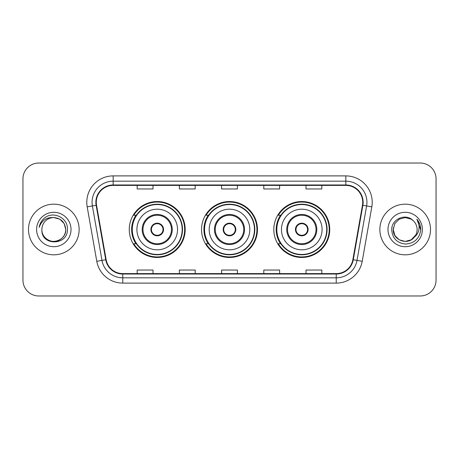 <?xml version="1.0" encoding="UTF-8"?>
<svg xmlns="http://www.w3.org/2000/svg" width="459" height="459" viewBox="0 0 459 459"><rect width="100%" height="100%" fill="white"/><g stroke="black" fill="none" stroke-linecap="round" stroke-linejoin="round"><path stroke-width="0.69" d="M273.816 229.5A27.965 27.965 0 0 0 301.781 257.465A27.965 27.965 0 0 0 329.74 229.5A27.965 27.965 0 0 0 301.781 201.535A27.965 27.965 0 0 0 273.816 229.5M201.535 229.5A27.965 27.965 0 0 0 229.5 257.465A27.965 27.965 0 0 0 257.465 229.5A27.965 27.965 0 0 0 229.5 201.535A27.965 27.965 0 0 0 201.535 229.5M129.26 229.5A27.965 27.965 0 0 0 157.219 257.465A27.965 27.965 0 0 0 185.184 229.5A27.965 27.965 0 0 0 157.219 201.535A27.965 27.965 0 0 0 129.26 229.5M135.967 243.746A25.589 25.589 0 0 1 135.967 215.254M208.243 243.746A25.589 25.589 0 0 1 208.243 215.254M280.524 243.746A25.589 25.589 0 0 1 280.524 215.254M22.95 178.849L22.95 280.151A15.83 15.83 0 0 0 38.78 295.975L420.22 295.975A15.83 15.83 0 0 0 436.05 280.151L436.05 178.849A15.83 15.83 0 0 0 420.22 163.025L38.78 163.025A15.83 15.83 0 0 0 22.95 178.849L22.95 280.151M28.492 229.5A25.325 25.325 0 0 0 53.812 254.825A25.325 25.325 0 0 0 79.137 229.5A25.325 25.325 0 0 0 53.812 204.175A25.325 25.325 0 0 0 28.492 229.5A25.325 25.325 0 0 0 53.812 254.825A25.325 25.325 0 0 0 79.137 229.5A25.325 25.325 0 0 0 53.812 204.175A25.325 25.325 0 0 0 28.492 229.5M379.863 229.5A25.325 25.325 0 0 0 405.188 254.825A25.325 25.325 0 0 0 430.508 229.5A25.325 25.325 0 0 0 405.188 204.175A25.325 25.325 0 0 0 379.863 229.5A25.325 25.325 0 0 0 405.188 254.825A25.325 25.325 0 0 0 430.508 229.5A25.325 25.325 0 0 0 405.188 204.175A25.325 25.325 0 0 0 379.863 229.5M96.287 202.276A16.885 16.885 0 0 1 113.166 185.396L345.834 185.396A16.885 16.885 0 0 1 362.461 205.207L352.856 259.656A16.885 16.885 0 0 1 336.235 273.604L122.765 273.604A16.885 16.885 0 0 1 106.144 259.656L96.539 205.207A16.885 16.885 0 0 1 96.287 202.276M95.862 202.276A17.304 17.304 0 0 0 96.126 205.282L105.725 259.731A17.304 17.304 0 0 0 122.765 274.029L336.235 274.029A17.304 17.304 0 0 0 353.275 259.731L362.874 205.282A17.304 17.304 0 0 0 345.834 184.971L113.166 184.971A17.304 17.304 0 0 0 95.862 202.276M87.187 206.86A26.381 26.381 0 0 1 113.166 175.895L345.834 175.895A26.381 26.381 0 0 1 371.813 206.86L362.208 261.303A26.381 26.381 0 0 1 336.235 283.105L122.765 283.105A26.381 26.381 0 0 1 96.792 261.303L87.187 206.86L92.385 205.942A21.103 21.103 0 0 1 113.166 181.173L345.834 181.173A21.103 21.103 0 0 1 366.615 205.942L357.016 260.391A21.103 21.103 0 0 1 336.235 277.827L122.765 277.827A21.103 21.103 0 0 1 101.984 260.391L92.385 205.942A21.103 21.103 0 0 1 92.064 202.276M420.22 163.025L38.78 163.025M38.78 295.975L420.22 295.975M436.05 280.151L436.05 178.849M221.588 185.396L221.588 188.965L237.412 188.965L237.412 185.396M179.377 185.396L179.377 188.965L195.207 188.965L195.207 185.396M137.172 185.396L137.172 188.965L153.002 188.965L153.002 185.396M263.793 185.396L263.793 188.965L279.623 188.965L279.623 185.396M305.998 185.396L305.998 188.965L321.828 188.965L321.828 185.396M237.412 273.604L237.412 270.035L221.588 270.035L221.588 273.604M195.207 273.604L195.207 270.035L179.377 270.035L179.377 273.604M153.002 273.604L153.002 270.035L137.172 270.035L137.172 273.604M279.623 273.604L279.623 270.035L263.793 270.035L263.793 273.604M321.828 273.604L321.828 270.035L305.998 270.035L305.998 273.604M41.889 229.5A11.928 11.928 0 0 1 53.812 217.572C61.058 218.277 65.035 222.254 65.74 229.5L64.145 223.539L59.779 219.172L53.812 217.572L59.779 219.172L64.145 223.539L65.74 229.5L64.145 223.539L59.779 219.172L53.812 217.572L59.779 219.172L64.145 223.539L65.74 229.5L64.145 223.539L59.779 219.172L53.812 217.572L59.779 219.172L64.145 223.539L65.74 229.5C65.58 233.998 63.589 237.441 59.779 239.827C52.343 244.59 41.482 238.319 41.889 229.5C40.776 246.167 67.949 245.783 67.416 229.5C68.334 218.094 53.519 210.704 44.747 217.824C41.643 220.309 39.79 223.504 39.181 227.412C41.637 220.412 46.514 217.136 53.812 217.572L59.779 219.172L64.145 223.539L65.74 229.5C65.58 233.998 63.589 237.441 59.779 239.827C52.343 244.59 41.482 238.319 41.889 229.5C41.482 238.319 52.343 244.59 59.779 239.827C63.589 237.441 65.58 233.998 65.74 229.5C66.371 240.378 50.708 245.772 44.494 236.942M36.611 229.5A17.201 17.201 0 0 0 53.812 246.701A17.201 17.201 0 0 0 71.019 229.5A17.201 17.201 0 0 0 53.812 212.299A17.201 17.201 0 0 0 36.611 229.5M40.926 222.259L41.098 221.961M136.908 229.5A20.311 20.311 0 0 1 157.219 209.189A20.311 20.311 0 0 1 177.535 229.5A20.311 20.311 0 0 1 157.219 249.811A20.311 20.311 0 0 1 136.908 229.5A20.311 20.311 0 0 0 157.219 249.811A20.311 20.311 0 0 0 177.535 229.5M142.978 229.5A14.246 14.246 0 0 0 157.219 243.746A14.246 14.246 0 0 0 171.465 229.5A14.246 14.246 0 0 0 157.219 215.254A14.246 14.246 0 0 0 142.978 229.5M136.283 215.254A25.325 25.325 0 0 0 136.283 243.746M182.177 229.5A24.952 24.952 0 0 0 157.219 204.548A24.952 24.952 0 0 0 132.267 229.5A24.952 24.952 0 0 0 157.219 254.452A24.952 24.952 0 0 0 182.177 229.5M150.891 229.5A6.328 6.328 0 0 0 157.219 235.828A6.328 6.328 0 0 0 163.553 229.5A6.328 6.328 0 0 0 157.219 223.172A6.328 6.328 0 0 0 150.891 229.5M184.656 229.5A27.437 27.437 0 0 1 133.776 243.746L136.317 243.746A25.297 25.297 0 0 0 182.516 229.563A25.297 25.297 0 0 0 136.317 215.254L133.776 215.254A27.437 27.437 0 0 1 184.656 229.5M151.091 227.916L151.309 227.916A6.122 6.122 0 0 1 163.134 227.916L162.802 227.916A5.801 5.801 0 0 1 157.219 235.301A5.801 5.801 0 0 1 151.636 227.916A5.801 5.801 0 0 1 162.802 227.916L163.352 227.916M151.309 227.916L151.636 227.916L151.309 227.916M163.352 231.084L163.134 231.084A6.122 6.122 0 0 1 151.309 231.084L151.091 231.084M163.134 231.084L162.802 231.084L163.134 231.084M411.149 239.827A11.928 11.928 0 0 0 417.111 229.5C417.042 225.903 415.67 222.896 412.997 220.486C405.664 212.815 391.59 219.144 391.722 229.5C392.261 238.21 396.874 243.058 405.572 244.039C414.133 243.419 419.182 238.869 420.714 230.395L420.742 229.5C420.696 225.587 419.394 222.156 416.835 219.195C418.78 222.386 419.469 225.822 418.889 229.5C418.35 232.593 416.858 235.111 414.408 237.062C416.181 234.853 417.082 232.334 417.111 229.5M411.367 239.701L414.081 237.446L411.149 239.827L405.188 241.428L399.221 239.827L394.855 235.461L393.26 229.5L394.855 235.461L399.221 239.827L405.188 241.428L411.149 239.827L414.265 237.234L411.149 239.827L405.188 241.428L399.221 239.827L394.855 235.461L393.26 229.5L394.855 235.461L399.221 239.827L405.188 241.428L411.149 239.827L415.779 234.979L414.408 237.062L415.779 234.979L411.149 239.827L405.188 241.428L399.221 239.827L394.855 235.461L393.26 229.5L394.855 223.539L399.221 219.172L405.188 217.572L411.149 219.172L412.997 220.486L411.149 219.172L405.188 217.572L399.221 219.172L394.855 223.539L393.26 229.5L393.392 227.739M414.265 237.234L411.149 239.827L405.188 241.428L399.221 239.827L394.855 235.461L393.26 229.5L394.855 235.461L399.221 239.827L405.188 241.428L411.149 239.827L415.779 234.979L411.149 239.827L405.188 241.428L399.221 239.827L394.855 235.461L393.26 229.5C392.652 240.074 407.609 245.645 414.081 237.446L414.408 237.062M387.981 229.5A17.201 17.201 0 0 0 405.188 246.701A17.201 17.201 0 0 0 422.389 229.5A17.201 17.201 0 0 0 405.188 212.299A17.201 17.201 0 0 0 387.981 229.5M416.95 219.327L420.731 229.953M209.189 229.5A20.311 20.311 0 0 1 229.5 209.189A20.311 20.311 0 0 1 249.811 229.5A20.311 20.311 0 0 1 229.5 249.811A20.311 20.311 0 0 1 209.189 229.5A20.311 20.311 0 0 0 229.5 249.811A20.311 20.311 0 0 0 249.811 229.5M215.254 229.5A14.246 14.246 0 0 0 229.5 243.746A14.246 14.246 0 0 0 243.746 229.5A14.246 14.246 0 0 0 229.5 215.254A14.246 14.246 0 0 0 215.254 229.5M208.564 215.254A25.325 25.325 0 0 0 208.564 243.746M254.452 229.5A24.952 24.952 0 0 0 229.5 204.548A24.952 24.952 0 0 0 204.548 229.5A24.952 24.952 0 0 0 229.5 254.452A24.952 24.952 0 0 0 254.452 229.5M223.172 229.5A6.328 6.328 0 0 0 229.5 235.828A6.328 6.328 0 0 0 235.828 229.5A6.328 6.328 0 0 0 229.5 223.172A6.328 6.328 0 0 0 223.172 229.5M256.937 229.5A27.437 27.437 0 0 1 206.051 243.746L208.598 243.746A25.297 25.297 0 0 0 254.797 229.563A25.297 25.297 0 0 0 208.598 215.254L206.051 215.254A27.437 27.437 0 0 1 256.937 229.5M223.372 227.916L223.585 227.916A6.122 6.122 0 0 1 235.415 227.916L235.083 227.916A5.801 5.801 0 0 1 229.5 235.301A5.801 5.801 0 0 1 223.917 227.916A5.801 5.801 0 0 1 235.083 227.916L235.628 227.916M223.585 227.916L223.917 227.916L223.585 227.916M235.628 231.084L235.083 231.084A5.801 5.801 0 0 1 223.917 231.084L223.372 231.084M235.083 231.084L235.415 231.084A6.122 6.122 0 0 1 223.585 231.084L223.917 231.084M281.465 229.5A20.311 20.311 0 0 1 301.781 209.189A20.311 20.311 0 0 1 322.092 229.5A20.311 20.311 0 0 1 301.781 249.811A20.311 20.311 0 0 1 281.465 229.5A20.311 20.311 0 0 0 301.781 249.811A20.311 20.311 0 0 0 322.092 229.5M287.535 229.5A14.246 14.246 0 0 0 301.781 243.746A14.246 14.246 0 0 0 316.021 229.5A14.246 14.246 0 0 0 301.781 215.254A14.246 14.246 0 0 0 287.535 229.5M280.839 215.254A25.325 25.325 0 0 0 280.839 243.746M326.733 229.5A24.952 24.952 0 0 0 301.781 204.548A24.952 24.952 0 0 0 276.823 229.5A24.952 24.952 0 0 0 301.781 254.452A24.952 24.952 0 0 0 326.733 229.5M295.447 229.5A6.328 6.328 0 0 0 301.781 235.828A6.328 6.328 0 0 0 308.109 229.5A6.328 6.328 0 0 0 301.781 223.172A6.328 6.328 0 0 0 295.447 229.5M329.212 229.5A27.437 27.437 0 0 1 278.332 243.746L280.874 243.746A25.297 25.297 0 0 0 327.078 229.563A25.297 25.297 0 0 0 280.874 215.254L278.332 215.254A27.437 27.437 0 0 1 329.212 229.5M295.648 227.916L295.866 227.916A6.122 6.122 0 0 1 307.691 227.916L307.364 227.916A5.801 5.801 0 0 1 301.781 235.301A5.801 5.801 0 0 1 296.198 227.916A5.801 5.801 0 0 1 307.364 227.916L307.909 227.916M295.866 227.916L296.198 227.916L295.866 227.916M307.909 231.084L307.364 231.084A5.801 5.801 0 0 1 296.198 231.084L295.648 231.084M307.364 231.084L307.691 231.084A6.122 6.122 0 0 1 295.866 231.084L296.198 231.084M345.834 175.895L345.834 184.971M92.385 205.942L96.126 205.282M122.765 283.105L122.765 274.029M336.235 274.029L336.235 283.105M353.275 259.731L362.208 261.303M96.792 261.303L105.725 259.731M362.874 205.282L371.813 206.86M113.166 175.895L113.166 184.971M172.257 229.5A15.038 15.038 0 0 0 157.219 214.462A15.038 15.038 0 0 0 142.187 229.5A15.038 15.038 0 0 0 157.219 244.538A15.038 15.038 0 0 0 172.257 229.5M244.538 229.5A15.038 15.038 0 0 0 229.5 214.462A15.038 15.038 0 0 0 214.462 229.5A15.038 15.038 0 0 0 229.5 244.538A15.038 15.038 0 0 0 244.538 229.5M316.813 229.5A15.038 15.038 0 0 0 301.781 214.462A15.038 15.038 0 0 0 286.743 229.5A15.038 15.038 0 0 0 301.781 244.538A15.038 15.038 0 0 0 316.813 229.5"/></g></svg>
